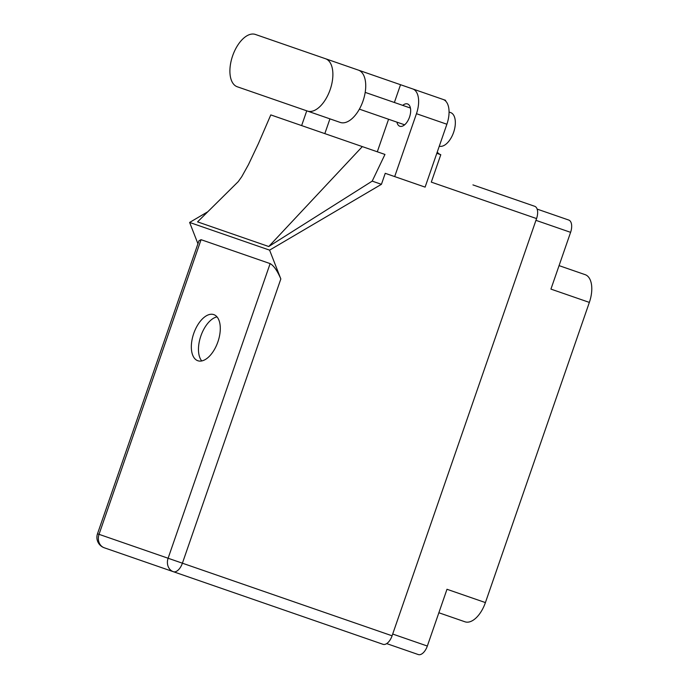 <?xml version="1.0" encoding="UTF-8"?>
<svg xmlns="http://www.w3.org/2000/svg" width="689" height="689" viewBox="0 0 689 689"><rect width="100%" height="100%" fill="white"/><g stroke="black" fill="none" stroke-linecap="round" stroke-linejoin="round"><path stroke-width="1.03" d="M559.063 265.627L585.185 274.67A24.847 13.022 109.1 0 1 589.353 302.402L485.409 602.582L446.989 589.276L427.335 646.041A11.007 5.762 109.1 0 1 418.283 654.55L386.675 643.604M537.136 209.103L568.744 220.049A11.007 5.762 109.1 0 1 570.595 232.339L550.933 289.104L589.353 302.402M485.409 602.582A24.847 13.022 109.1 0 1 464.98 621.797L438.859 612.754M307.397 111.05L340.245 122.427A27.681 14.503 -70.9 0 0 363.008 101.016A27.681 14.503 -70.9 0 0 358.366 70.106L255.395 34.45A27.681 14.503 -70.9 0 0 232.624 55.861A27.681 14.503 -70.9 0 0 237.274 86.771L307.397 111.05A27.681 14.503 -70.9 0 0 330.16 89.639A27.681 14.503 -70.9 0 0 325.509 58.729M449.064 112.031L450.615 112.574A17.75 9.302 109.1 0 1 453.603 132.383A17.75 9.302 109.1 0 1 439.281 146.197M396.924 122.142A11.799 6.184 -70.9 0 0 399.818 126.251A11.799 6.184 -70.9 0 0 409.516 117.121A11.799 6.184 -70.9 0 0 407.535 103.944A11.799 6.184 -70.9 0 0 402.729 105.374M193.73 333.493A24.399 12.79 -70.9 0 0 197.829 360.735A24.399 12.79 -70.9 0 0 217.896 341.856A24.399 12.79 -70.9 0 0 213.797 314.615A24.399 12.79 -70.9 0 0 193.73 333.493M201.756 360.941A24.399 12.79 109.1 0 1 200.869 335.965A24.399 12.79 109.1 0 1 217.009 316.88M443.156 99.474A22.186 11.627 109.1 0 1 446.885 124.235L416.457 113.702A22.186 11.627 -70.9 0 0 412.737 88.933L443.156 99.474M238.239 181.638L241.761 176.677L248.428 164.697L258.366 143.682L270.794 114.908L384.962 154.439L372.206 181.121L381.43 184.316L385.237 173.318L425.104 187.124L446.885 124.235M207.811 211.747L189.621 222.444L197.941 243.742M381.43 184.316L269.588 250.133L280.836 278.95L182.404 563.197L392.084 635.801L536.559 218.577L431.297 182.129L440.788 154.706A25.286 13.255 109.1 0 1 437.239 152.088M436.809 153.328L440.788 154.706M394.685 176.591L416.457 113.702M394.375 102.489L400.533 84.713L412.737 88.933M388.57 119.257L377.305 151.787M301.636 125.587L306.751 110.826M324.829 133.614L329.936 118.861M372.206 181.121L268.744 246.524L197.571 221.875L238.282 181.586M189.621 222.444L269.588 250.133M472.938 184.902L534.716 206.295A11.007 5.762 109.1 0 1 536.559 218.577M392.084 635.801A11.007 5.762 109.1 0 1 383.032 644.318L104.297 547.789A11.007 9.37 -70.9 0 1 99.035 534.328L168.107 558.245L270.131 263.603C273.748 265.601 277.322 270.717 280.836 278.95M299.836 615.51L321.263 622.925M201.067 239.686L99.035 534.328L97.493 533.794L198.992 240.694L201.067 239.686L270.131 263.603M445.421 100.844L445.602 100.318L432.175 95.668M400.533 84.713L348.057 66.54M268.744 246.524L362.328 146.602M298.518 49.384L342.571 64.637M280.397 101.705L324.459 116.958M392.696 634.044L427.335 646.041M570.595 232.339L535.947 220.342M182.404 563.197L168.107 558.245A11.007 9.37 -70.9 0 0 173.361 571.706A11.007 5.762 -70.9 0 0 182.404 563.197M365.187 92.378L410.429 108.044M97.493 533.794A11.007 11.007 0 0 0 104.297 547.789M359.382 109.146L404.624 124.812"/></g></svg>

